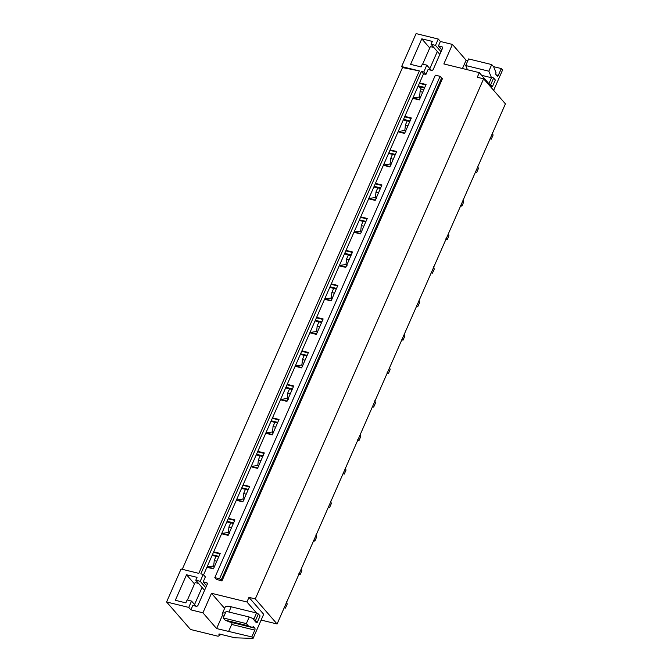<?xml version="1.0" encoding="UTF-8"?>
<svg xmlns="http://www.w3.org/2000/svg" width="672" height="672" viewBox="0 0 672 672"><rect width="100%" height="100%" fill="white"/><g stroke="black" fill="none" stroke-linecap="round" stroke-linejoin="round"><path stroke-width="1.01" d="M462.462 68.51L466.124 60.186L452.416 44.428L440.387 41.479L438.262 39.035L416.094 33.6L401.621 66.57L402.503 67.578L419.353 70.913L198.794 573.359L181.062 569.008L166.589 601.978L190.512 629.479L218.081 636.241L219.828 635.384L218.98 634.402A1.504 0.428 23.7 0 1 218.87 634.108A1.504 0.428 23.7 0 1 219.677 634.066L234.94 637.804L253.075 638.4L263.668 614.267L248.968 597.366L246.943 601.986L211.487 593.292L202.919 612.814L190.882 609.857L188.756 607.412L166.589 601.978M402.503 67.578L182.263 569.302M196.006 606.22L191.537 601.087L188.756 607.412M191.537 601.087L187.102 599.995L185.842 602.868L175.333 600.289L186.53 574.77L197.047 577.349L195.787 580.213L200.222 581.305L203.23 574.442L200.819 573.854L421.378 71.408L423.511 73.861L203.582 574.854M438.262 39.035L435.481 45.36L431.046 44.276L432.306 41.412L421.798 38.833L410.592 64.352L421.1 66.923L422.36 64.058L426.796 65.142L423.788 72.005L421.378 71.408M419.353 70.913L401.621 66.57M216.283 579.314L221.945 580.961L219.559 578.785L214.805 577.618L216.283 579.314M219.559 578.785L440.11 76.339L435.364 75.172L214.805 577.618M440.11 76.339L441.588 78.036L221.029 580.474M221.945 580.961L442.504 78.515L441.588 78.036M213.688 551.838L220.214 553.434L213.436 568.865L206.917 567.269M203.23 574.442L205.355 576.895L203.188 581.834L206.539 582.658A1.504 1.226 139 0 1 207.228 584.287L198.022 605.254A1.504 1.226 139 0 1 196.182 606.262L192.822 605.438L190.882 609.857M261.122 620.063L277.091 623.977L505.411 103.858L483.622 78.809L255.301 598.92L248.968 597.366M483.622 78.809L477.288 77.255L479.312 72.643L443.848 63.949L452.416 44.428M440.387 41.479L438.446 45.898L441.806 46.721A1.504 1.226 139 0 1 442.487 48.35L433.289 69.317A1.504 1.226 139 0 1 431.441 70.325L428.081 69.502L425.914 74.449L423.788 72.005M423.511 73.861L425.914 74.449M419.538 82.891L426.065 84.487L419.294 99.918L412.768 98.322M404.838 116.39L411.356 117.986L404.586 133.417L398.068 131.821M390.138 149.881L396.656 151.486L389.886 166.916L383.359 165.312M375.43 183.38L381.956 184.976L375.178 200.407L368.659 198.811M360.73 216.88L367.248 218.476L360.478 233.906L353.951 232.302M346.021 250.37L352.548 251.975L345.769 267.397L339.251 265.801M331.321 283.87L337.84 285.466L331.069 300.896L324.542 299.3M316.613 317.369L323.14 318.965L316.361 334.396L309.842 332.791M301.913 350.86L308.431 352.464L301.661 367.886L295.142 366.29M287.204 384.359L293.731 385.955L286.961 401.386L280.434 399.79M272.504 417.858L279.023 419.454L272.252 434.885L265.734 433.28M257.796 451.349L264.323 452.953L257.552 468.376L251.026 466.78M243.096 484.848L249.614 486.444L242.844 501.875L236.326 500.279M228.396 518.339L234.914 519.943L228.144 535.374L221.617 533.77M277.091 623.977L255.301 598.92M412.927 97.961L419.446 99.565M419.336 83.353L425.863 84.958M418.253 85.831L424.771 87.427M417.984 86.444L424.502 88.04M423.788 89.687L421.168 89.04L420.05 91.585L422.671 92.232M420.05 91.585A24.814 12.356 -76.2 0 1 419.446 97.129M398.219 131.46L404.746 133.056M404.636 116.852L411.155 118.448M403.544 119.33L410.071 120.926M403.284 119.935L409.802 121.54M407.19 120.893L405.35 125.084L407.963 125.723M405.35 125.084A24.814 12.356 -76.2 0 1 404.737 130.62M383.519 164.959L390.037 166.555M389.928 150.352L396.455 151.948M388.844 152.821L395.363 154.426M388.576 153.434L395.102 155.03M392.482 154.392L390.642 158.584L393.263 159.222M390.642 158.584A24.814 12.356 -76.2 0 1 390.037 164.119M368.81 198.45L375.337 200.054M375.228 183.842L381.746 185.447M374.136 186.32L380.663 187.916M373.876 186.925L380.394 188.53M377.782 187.891L375.942 192.074L378.554 192.721M375.942 192.074A24.814 12.356 -76.2 0 1 375.329 197.618M354.11 231.949L360.629 233.545M360.52 217.342L367.046 218.938M359.436 219.82L365.963 221.416M359.167 220.424L365.694 222.02M363.073 221.382L361.234 225.574L363.854 226.212M361.234 225.574A24.814 12.356 -76.2 0 1 360.629 231.109M339.41 265.448L345.929 267.044M345.82 250.832L352.338 252.437M344.736 253.31L351.254 254.915M344.467 253.924L350.986 255.52M348.373 254.881L346.534 259.073L349.146 259.711M346.534 259.073A24.814 12.356 -76.2 0 1 345.92 264.608M324.702 298.939L331.229 300.544M331.12 284.332L337.638 285.928M330.028 286.81L336.554 288.406M329.759 287.414L336.286 289.019M333.673 288.372L331.834 292.564L334.446 293.21M331.834 292.564A24.814 12.356 -76.2 0 1 331.22 298.099M310.002 332.438L316.52 334.034M316.411 317.831L322.938 319.427M315.328 320.3L321.846 321.905M315.059 320.914L321.577 322.51M318.965 321.871L317.125 326.063L319.738 326.701M317.125 326.063A24.814 12.356 -76.2 0 1 316.512 331.598M295.294 365.929L301.82 367.534M301.711 351.322L308.23 352.926M300.619 353.8L307.146 355.396M300.35 354.413L306.877 356.009M304.265 355.37L302.425 359.554L305.038 360.2M302.425 359.554A24.814 12.356 -76.2 0 1 301.812 365.098M280.594 399.428L287.112 401.024M287.003 384.821L293.53 386.417M285.919 387.299L292.438 388.895M285.65 387.904L292.169 389.508M289.556 388.861L287.717 393.053L290.329 393.691M287.717 393.053A24.814 12.356 -76.2 0 1 287.112 398.588M265.885 432.928L272.412 434.524M272.303 418.32L278.821 419.916M271.211 420.79L277.738 422.394M270.942 421.403L277.469 422.999M274.856 422.36L273.017 426.552L275.629 427.19M273.017 426.552A24.814 12.356 -76.2 0 1 272.404 432.088M251.185 466.418L257.704 468.023M257.594 451.811L264.121 453.415M256.511 454.289L263.029 455.885M256.242 454.902L262.769 456.498M260.148 455.86L258.308 460.043L260.929 460.69M258.308 460.043A24.814 12.356 -76.2 0 1 257.704 465.587M236.477 499.918L243.004 501.514M242.894 485.31L249.413 486.906M241.802 487.788L248.329 489.384M241.542 488.393L248.06 489.997M245.448 489.35L243.608 493.542L246.221 494.18M243.608 493.542A24.814 12.356 -76.2 0 1 242.995 499.078M221.777 533.417L228.295 535.013M228.186 518.809L234.713 520.405M227.102 521.279L233.621 522.883M226.834 521.892L233.36 523.488M230.74 522.85L228.9 527.041L231.521 527.68M228.9 527.041A24.814 12.356 -76.2 0 1 228.295 532.577M213.587 566.076A24.814 12.356 103.8 0 0 214.2 560.532L216.812 561.179M216.04 556.349L214.2 560.532M419.152 86.73L421.168 89.04M212.134 555.391L218.652 556.987M207.068 566.908L213.595 568.512M213.486 552.3L220.004 553.904M212.402 554.778L218.921 556.374M481.631 75.314L491.509 77.734L491.795 77.07L488.897 83.664M493.508 66.646L501.295 68.552L498.305 75.373A1.504 0.748 103.8 0 1 497.381 76.188A1.504 0.748 103.8 0 1 497.154 76.045L496.02 74.735A1.504 0.748 103.8 0 1 496.037 72.769L493.651 66.805L491.728 64.588L468.611 58.926L465.713 65.528L467.435 69.728M465.713 65.528L488.83 71.19L491.509 77.734M491.728 64.588L488.83 71.19M501.295 68.552L502.572 70.022L493.651 90.342M466.124 60.186L467.872 60.614M492.442 86.587L490.736 84.63L493.626 78.036L495.331 79.993L492.442 86.587L491.736 86.932L479.312 72.643M439.841 54.39L431.046 44.276M441.008 51.719L435.481 45.36M441.848 49.812L438.446 45.898M429.752 47.989L421.798 38.833M431.264 70.283L426.796 65.142M257.174 622.524L260.072 615.93L258.367 613.973L256.536 613.007L253.638 619.601L256.477 622.868L257.174 622.524L255.478 620.567L253.638 619.609M253.638 619.601L253.932 618.946L249.236 617.005L246.33 623.608L248.262 625.825L252.521 627.497A1.504 0.748 -76.2 0 1 253.445 626.69A1.504 0.748 -76.2 0 1 253.672 626.833L254.806 628.135A1.504 0.748 -76.2 0 1 254.797 630.109L251.798 636.93L253.075 638.4M222.491 615.182L216.619 628.564L251.798 636.93M231.697 622.474A1.504 0.748 103.8 0 1 231.68 624.439L228.682 631.268M254.806 628.135L229.379 621.911L225.154 620.155L223.222 617.938L246.33 623.608M249.236 617.005L226.12 611.335L223.222 617.938M225.154 620.155L248.262 625.825M220.34 634.225L219.828 635.384M224.599 608.378L211.487 593.292M216.619 628.564L202.919 612.814M225.431 612.906A11.281 3.242 23.7 0 0 222.239 613.754A11.281 3.242 23.7 0 0 222.928 615.796L224.045 616.073M256.536 613.015L246.943 601.986M194.494 583.926L186.53 574.77M204.582 590.327L195.787 580.213M205.75 587.664L200.222 581.305M206.59 585.749L203.188 581.834M490.736 84.63L488.905 83.664M493.626 78.036L491.795 77.07M222.239 613.754L225.137 607.16A11.281 3.242 23.7 0 1 231.202 606.799L256.536 613.007M258.367 613.973L255.478 620.567M437.329 51.5L429.82 68.62M422.671 64.134L430.357 46.612L433.818 47.46M187.404 600.071L195.098 582.557L198.559 583.405M202.07 587.437L194.552 604.556M420.563 97.936L419.051 97.087L420.47 97.238M419.051 97.087L413.053 97.994M490.056 138.835L491.299 139.146L490.056 138.23M492.509 132.636L493.038 135.19L491.299 139.146M405.854 131.435L404.342 130.578L405.762 130.738M404.342 130.578L398.345 131.494M475.348 172.334L476.599 172.637L475.348 171.721M477.8 166.127L478.33 168.68L476.599 172.637M391.154 164.934L389.642 164.077L391.062 164.228M389.642 164.077L383.645 164.984M460.648 205.825L461.891 206.136L460.648 205.22M463.1 199.626L463.63 202.18L461.891 206.136M376.454 198.425L374.934 197.576L376.354 197.728M374.934 197.576L368.936 198.484M445.939 239.324L447.191 239.627L445.939 238.72M448.4 233.125L448.921 235.67L447.191 239.627M361.746 231.924L360.234 231.067L361.654 231.227M360.234 231.067L354.236 231.983M431.239 272.824L432.482 273.126L431.239 272.21M433.692 266.616L434.221 269.17L432.482 273.126M347.046 265.423L345.526 264.566L346.945 264.718M345.526 264.566L339.536 265.474M416.531 306.314L417.782 306.625L416.531 305.71M418.992 300.115L419.521 302.669L417.782 306.625M332.338 298.914L330.826 298.066L332.245 298.217M330.826 298.066L324.828 298.973M401.831 339.814L403.074 340.116L401.831 339.209M404.284 333.614L404.813 336.16L403.074 340.116M317.638 332.413L316.117 331.556L317.545 331.716M316.117 331.556L310.128 332.472M387.131 373.313L388.374 373.615L387.122 372.7M389.584 367.105L390.113 369.659L388.374 373.615M302.929 365.912L301.417 365.056L302.837 365.207M301.417 365.056L295.42 365.963M372.422 406.804L373.666 407.114L372.422 406.199M374.875 400.604L375.404 403.158L373.666 407.114M288.229 399.403L286.709 398.555L288.137 398.706M286.709 398.555L280.72 399.462M357.722 440.303L358.966 440.605L357.714 439.698M360.175 434.104L360.704 436.649L358.966 440.605M273.521 432.902L272.009 432.046L273.428 432.205M272.009 432.046L266.011 432.953M343.014 473.802L344.257 474.104L343.014 473.189M345.467 467.594L345.996 470.148L344.257 474.104M258.821 466.402L257.309 465.545L258.728 465.696M257.309 465.545L251.311 466.452M328.314 507.293L329.557 507.604L328.314 506.688M330.767 501.094L331.296 503.647L329.557 507.604M244.121 499.892L242.6 499.044L244.02 499.195M242.6 499.044L236.603 499.951M313.606 540.792L314.857 541.094L313.606 540.187M316.058 534.584L316.588 537.138L314.857 541.094M229.412 533.392L227.9 532.535L229.32 532.686M227.9 532.535L221.903 533.442M298.906 574.291L300.149 574.594L298.906 573.678M301.358 568.084L301.888 570.637L300.149 574.594M214.712 566.882L213.192 566.034L214.612 566.185M213.192 566.034L207.194 566.941M284.197 607.782L285.449 608.093L284.197 607.177M286.658 601.583L287.179 604.136L285.449 608.093M496.112 74.836L498.305 75.373M442.613 47.645L441.806 46.721M231.68 624.439L254.797 630.109M253.184 626.716L253.672 626.833M207.346 583.59L206.539 582.658M228.917 612.024L231.202 606.799"/></g></svg>
